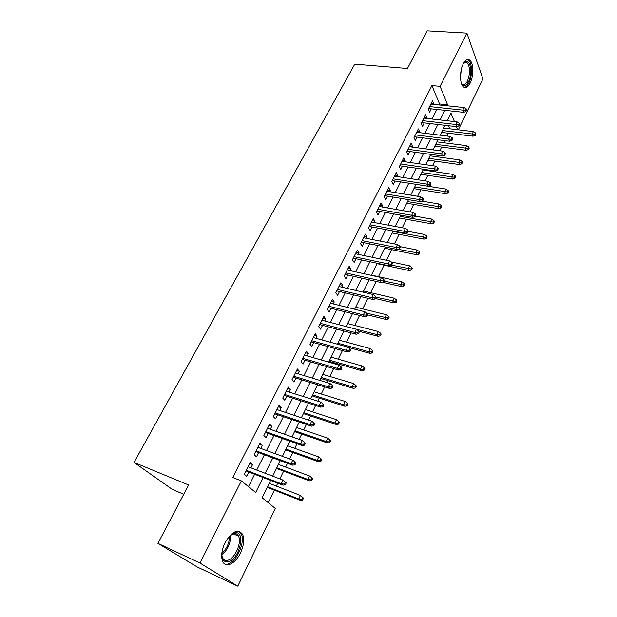<?xml version="1.0" encoding="UTF-8"?>
<svg xmlns="http://www.w3.org/2000/svg" width="617" height="617" viewBox="0 0 617 617"><rect width="100%" height="100%" fill="white"/><g stroke="black" fill="none" stroke-linecap="round" stroke-linejoin="round"><path stroke-width="0.93" d="M225.058 542.675C232.085 531.152 237.946 528.399 242.643 534.422C244.571 539.366 243.838 545.575 240.429 553.056C235.439 563.761 225.552 568.604 222.644 561.339C220.817 556.333 221.619 550.109 225.058 542.675M463.19 64.006C465.349 59.965 467.539 58.692 469.768 60.188C473.632 62.872 473.841 76.053 470.208 83.064C468.025 87.228 465.789 88.516 463.49 86.928C459.719 84.228 459.495 70.994 463.19 64.006M183.735 494.248L172.405 489.466L134.043 462.426L354.775 64.153L407.444 68.502L427.226 30.85L466.892 33.117L482.957 78.86L458.338 129.801M268.248 502.701L274.364 490.153M276.347 486.096L277.766 483.18M279.856 478.892L283.627 471.149M285.617 467.069L287.476 463.267M289.574 458.948L292.743 452.462M294.741 448.358L297.016 443.685M299.129 439.35L301.705 434.067M303.718 429.949L306.402 424.442M308.523 420.084L310.528 415.966M312.549 411.832L315.626 405.516M317.763 401.135L319.22 398.158M321.241 393.993L324.704 386.905M326.848 382.509L327.766 380.62M329.802 376.447L333.627 368.596M335.779 364.184L336.18 363.359M338.224 359.163L342.404 350.587M346.523 342.15L351.042 332.872M354.69 325.398L359.541 315.434M362.727 308.901L367.909 298.281M370.647 292.659L376.139 281.391M378.452 276.655L384.059 265.148M386.443 260.266L391.625 249.63M394.425 243.892L399.083 234.329M402.284 227.773L406.433 219.259M410.027 211.901L413.683 204.397M417.647 196.26L420.817 189.751M425.152 180.866L427.859 175.313M429.964 171.002L430.327 170.253M432.548 165.695L434.8 161.083M436.905 156.757L437.607 155.314M439.828 150.756L441.641 147.047M443.754 142.72L444.78 140.599M447.009 136.033L448.389 133.203M270.585 480.412L262.094 497.703L275.329 508.447L237.769 586.15L199.977 563.059L241.363 480.882L255.669 492.497L263.089 477.519M199.977 563.059L157.929 543.361L197.278 567.015L237.769 586.15M250.934 467.84L252.592 464.539L250.255 462.534L244.332 474.296L246.7 476.262L248.836 472.02M260.698 448.405L262.271 445.273L260.004 443.199L254.173 454.76L256.479 456.796L258.585 452.608M270.3 429.285L271.788 426.324L269.583 424.18L263.852 435.556L266.097 437.654L268.179 433.52M279.748 410.49L281.159 407.683L279.007 405.477L273.37 416.66L275.552 418.827L277.611 414.74M289.034 391.996L290.368 389.342L288.278 387.083L282.733 398.081L284.861 400.31L286.89 396.276M298.173 373.809L299.43 371.303L297.394 368.981L291.941 379.802L294.008 382.093L296.013 378.105M307.166 355.916L308.346 353.556L306.364 351.173L300.996 361.824L303.016 364.169L304.999 360.228M316.012 338.301L317.123 336.088L315.194 333.65L309.911 344.132L311.878 346.53L313.829 342.636M324.712 320.971L325.761 318.889L323.879 316.405L318.688 326.717L320.593 329.177L322.529 325.321M333.28 303.919L334.267 301.968L332.432 299.43L327.318 309.587L329.177 312.086L331.09 308.284M341.718 287.129L342.636 285.309L340.854 282.725L335.818 292.713L337.63 295.273L339.52 291.509M350.024 270.601L350.872 268.904L349.145 266.274L344.186 276.108L345.944 278.714L347.818 274.989M358.199 254.327L358.994 252.746L357.305 250.07L352.423 259.765L354.135 262.41L355.986 258.731M366.251 238.301L366.984 236.843L365.341 234.121L360.536 243.661L362.202 246.353L364.03 242.712M374.18 222.513L374.851 221.171L373.254 218.41L368.519 227.804L370.146 230.542L371.951 226.94M381.992 206.973L382.609 205.739L381.051 202.931L376.385 212.194L377.966 214.971L379.756 211.407M389.682 191.656L390.245 190.53L388.733 187.691L384.136 196.808L385.679 199.623L387.445 196.106M397.263 176.57L397.772 175.552L396.299 172.667L391.772 181.653L393.268 184.514L395.019 181.028M404.729 161.708L405.192 160.782L403.757 157.875L399.292 166.729L400.757 169.621L402.485 166.166M412.087 147.054L412.495 146.237L411.099 143.291L406.711 152.013L408.13 154.944L409.842 151.527M419.336 132.624L419.699 131.899L418.341 128.914L414.015 137.514L415.395 140.475L417.092 137.097M426.486 118.395L426.802 117.762L425.483 114.754L421.21 123.23L422.552 126.223L424.234 122.876M449.878 128.799L448.598 125.721M439.073 104.944L439.559 103.972L431.908 85.57L232.771 477.496L241.363 480.882M248.458 486.643L254.644 474.257M256.741 470.061L264.385 454.744M266.498 450.518L273.971 435.556M276.092 431.306L283.388 416.691M285.524 412.418L292.659 398.127M294.803 393.831L301.775 379.871M303.934 375.552L310.752 361.909M312.912 357.575L319.575 344.232M321.75 339.882L328.259 326.84M330.442 322.475L336.813 309.719M339.003 305.338L345.227 292.867M347.425 288.471L353.51 276.277M355.716 271.866L361.67 259.942M363.876 255.523L369.699 243.862M371.912 239.427L377.612 228.02M379.833 223.57L385.401 212.418M387.63 207.96L393.075 197.047M395.304 192.581L400.641 181.907M402.87 177.434L408.092 166.991M410.328 162.51L415.426 152.291M417.67 147.802L422.66 137.807M424.905 133.311L429.794 123.523M432.039 119.027L436.821 109.456M433.535 104.373L433.805 103.833L432.517 100.787L428.306 109.14L429.617 112.171L431.275 108.862M157.929 543.361L188.609 484.977L134.043 462.426M431.908 85.57L440.091 86.326L466.892 33.117M447.109 105.785L447.595 104.805L440.091 86.326M265.187 473.285L272.822 457.86M274.927 453.603L282.385 438.525M284.506 434.245L291.795 419.521M293.931 415.218L301.05 400.826M303.194 396.5L310.158 382.44M312.302 378.098L319.112 364.354M321.272 359.989L327.92 346.553M330.087 342.173L336.589 329.046M338.764 324.65L345.119 311.809M347.302 307.397L353.518 294.849M355.708 290.422L361.786 278.151M363.984 273.709L369.922 261.708M372.128 257.258L377.936 245.52M380.149 241.062L385.826 229.586M388.039 225.105L393.6 213.883M395.821 209.402L401.251 198.419M403.479 193.931L408.793 183.187M411.022 178.691L416.22 168.186M418.457 163.675L423.54 153.402M425.776 148.882L430.759 138.825M432.995 134.305L437.862 124.472M440.106 119.945L444.872 110.32M454.405 121.564L450.988 113.15L447.248 120.755M445.019 125.305L440.16 135.192M437.931 139.735L432.964 149.838M430.735 154.381L425.661 164.708M423.432 169.243L418.249 179.802M416.028 184.329L410.721 195.126M408.5 199.638L403.078 210.675M400.865 215.186L395.32 226.47M393.114 230.966L387.445 242.512M385.239 247.001L379.447 258.801M377.242 263.274L371.318 275.344M369.12 279.81L363.058 292.149M360.876 296.6L354.675 309.225M352.492 313.667L346.152 326.578M343.978 330.997L337.491 344.209M335.324 348.62L328.684 362.133M326.532 366.521L319.737 380.35M317.585 384.723L310.636 398.867M308.5 403.225L301.389 417.701M299.26 422.036L291.98 436.851M289.867 441.163L282.416 456.333M280.311 460.621L272.683 476.147M457.721 129.732L456.464 126.639M439.559 103.972L447.595 104.805M431.121 103.556L433.805 103.833M424.118 117.461L426.802 117.762M417.007 131.568L419.699 131.899M409.796 145.882L412.495 146.237M402.485 160.397L405.192 160.782M395.057 175.135L397.772 175.552M387.53 190.082L390.245 190.53M379.879 205.26L382.609 205.739M372.12 220.662L374.851 221.171M364.246 236.296L366.984 236.843M356.248 252.176L358.994 252.746M348.127 268.295L350.872 268.904M339.874 284.661L342.636 285.309M331.499 301.289L334.267 301.968M322.992 318.171L325.761 318.889M314.346 335.324L317.123 336.088M305.569 352.754L308.346 353.556M296.646 370.462L299.43 371.303M287.576 388.463L290.368 389.342M278.36 406.757L281.159 407.683M268.997 425.352L271.788 426.324M259.472 444.255L262.271 445.273M249.785 463.475L252.592 464.539M428.591 108.569L463.691 112.333L462.827 110.111L429.586 106.594M465.496 110.273L465.966 111.507L466.66 110.081L466.182 108.847L465.496 110.273L462.827 110.111L464.077 107.551L430.851 104.088M463.691 112.333L465.966 111.507M466.182 108.847L464.077 107.551M475.221 135.431L475.884 134.036L475.437 132.871L474.774 134.267L475.221 135.431L473 136.195L472.182 134.105L473.378 131.591L443.662 128.066M474.774 134.267L442.451 130.534M473 136.195L441.541 132.377M473.378 131.591L475.437 132.871M463.575 63.258L464.308 62.44C469.815 56.633 473.193 72.852 468.48 81.699C465.904 86.311 463.529 86.835 461.369 83.272M461.454 83.442L462.079 84.113C463.922 85.377 465.719 84.352 467.462 81.028C470.355 73.192 470.231 67.091 467.108 62.718L463.706 63.104M464.285 87.421C465.966 87.205 467.516 85.694 468.92 82.894C472.529 75.937 472.321 62.841 468.473 60.181L467.377 59.625M229.069 536.489L234.753 532.887C245.859 530.018 240.067 558.277 228.892 561.578C224.102 562.75 221.758 559.843 221.865 552.855M221.881 555.593L222.498 557.675C223.701 560.159 225.614 560.976 228.236 560.143C235.224 558.107 241.926 542.366 238.532 536.158C237.491 534.052 235.864 533.196 233.658 533.589L231.074 534.684M228.506 563.691C237.183 561.108 245.443 541.595 241.232 533.921L238.779 531.183M421.542 122.567L456.742 126.67L455.847 124.48L422.522 120.631M458.531 124.642L459.025 125.86L459.719 124.418L459.233 123.192L458.531 124.642L455.847 124.48L457.112 121.873L423.802 118.086M456.742 126.67L459.025 125.86M459.233 123.192L457.112 121.873M414.393 136.758L449.685 141.224L448.767 139.049L415.349 134.868M451.467 139.226L451.968 140.429L452.677 138.964L452.176 137.753L451.467 139.226L448.767 139.049L450.048 136.411L416.645 132.293M449.685 141.224L451.968 140.429M452.176 137.753L450.048 136.411M407.135 151.157L442.528 155.985L441.579 153.841L408.068 149.314M444.294 154.026L444.818 155.222L445.536 153.733L445.019 152.538L444.294 154.026L441.579 153.841L442.883 151.165L409.387 146.699M442.528 155.985L444.818 155.222M445.019 152.538L442.883 151.165M399.777 165.772L435.255 170.978L434.283 168.857L400.68 163.968M437.013 169.05L437.553 170.223L438.286 168.719L437.746 167.539L437.013 169.05L434.283 168.857L435.61 166.135L402.022 161.315M435.255 170.978L437.553 170.223M437.746 167.539L435.61 166.135M468.55 149.53L469.221 148.111L468.758 146.962L468.087 148.381L468.55 149.53L466.321 150.278L465.48 148.211L466.691 145.658L436.89 141.841M468.087 148.381L435.664 144.339M466.321 150.278L434.777 146.144M466.691 145.658L468.758 146.962M461.778 163.829L462.457 162.387L461.986 161.253L461.3 162.687L461.778 163.829L459.542 164.554L458.686 162.51L459.912 159.926L430.026 155.816M461.3 162.687L428.784 158.353M459.542 164.554L427.92 160.112M459.912 159.926L461.986 161.253M454.906 178.336L455.601 176.871L455.115 175.752L454.421 177.21L454.906 178.336L452.67 179.038L451.783 177.025L453.032 174.395L423.069 169.983M454.421 177.21L421.804 172.559M452.67 179.038L420.964 174.279M453.032 174.395L455.115 175.752M447.942 193.052L448.644 191.571L448.143 190.46L447.441 191.941L447.942 193.052L445.698 193.738L444.788 191.748L446.052 189.08L416.012 184.36M447.441 191.941L414.724 186.966M445.698 193.738L413.907 188.64M446.052 189.08L448.143 190.46M392.304 180.596L427.882 186.187L426.879 184.097L393.191 178.845M429.625 184.298L430.18 185.462L430.921 183.928L430.373 182.763L429.625 184.298L426.879 184.097L428.221 181.336L394.548 176.154M427.882 186.187L430.18 185.462M430.373 182.763L428.221 181.336M440.87 207.983L441.587 206.479L441.07 205.384L440.353 206.888L440.87 207.983L438.625 208.654L437.684 206.687L438.972 203.98L422.005 201.142M440.353 206.888L407.552 201.582M438.625 208.654L406.75 203.217M438.972 203.98L441.07 205.384M384.723 195.643L420.393 201.636L419.359 199.576L385.586 193.939M422.121 199.785L422.691 200.926L423.447 199.368L422.876 198.219L422.121 199.785L419.359 199.576L420.725 196.769L386.959 191.208M420.393 201.636L422.691 200.926M422.876 198.219L420.725 196.769M433.697 223.138L434.422 221.611L433.89 220.531L433.165 222.058L433.697 223.138L431.453 223.786L430.481 221.842L431.784 219.097L415.318 216.166M433.165 222.058L400.263 216.413M431.453 223.786L399.484 217.994M431.784 219.097L433.89 220.531M377.033 210.921L412.788 217.315L411.724 215.287L377.866 209.263M414.508 215.503L415.094 216.636L415.858 215.055L415.272 213.922L414.508 215.503L411.724 215.287L413.112 212.441L379.262 206.487M412.788 217.315L415.094 216.636M415.272 213.922L413.112 212.441M426.416 238.517L427.149 236.967L426.602 235.902L425.869 237.452L426.416 238.517L424.164 239.141L423.169 237.229L424.496 234.445L407.984 231.329M425.869 237.452L392.875 231.452M424.164 239.141L392.119 232.995M424.496 234.445L426.602 235.902M369.221 226.424L405.061 233.241L403.973 231.244L370.023 224.819M406.773 231.468L407.374 232.586L408.153 230.974L407.552 229.863L406.773 231.468L403.973 231.244L405.377 228.352L371.442 222.004M405.061 233.241L407.374 232.586M407.552 229.863L405.377 228.352M419.028 254.127L419.776 252.554L419.205 251.505L418.465 253.078L419.028 254.127L416.768 254.728L415.75 252.847L417.092 250.016L400.024 246.615M418.465 253.078L397.865 249.237M416.768 254.728L384.646 248.211M417.092 250.016L419.205 251.505M361.292 242.165L397.225 249.415L396.099 247.448L362.071 240.615M398.914 247.687L399.538 248.782L400.325 247.147L399.708 246.052L398.914 247.687L396.099 247.448L397.525 244.509L363.506 237.753M397.225 249.415L399.538 248.782M399.708 246.052L397.525 244.509M411.524 269.968L412.279 268.372L411.701 267.346L410.945 268.943L411.524 269.968L409.264 270.547L408.215 268.703L409.58 265.827L390.893 261.886M410.945 268.943L391.61 265.163M409.264 270.547L377.056 263.652M409.58 265.827L411.701 267.346M353.24 258.145L389.258 265.842L388.101 263.906L353.988 256.649M390.939 264.153L391.571 265.233L392.373 263.575L391.741 262.495L390.939 264.153L388.101 263.906L389.551 260.922L355.454 253.749M389.258 265.842L391.571 265.233M391.741 262.495L389.551 260.922M403.911 286.057L404.675 284.437L404.081 283.427L403.31 285.046L403.911 286.057L401.644 286.612L400.564 284.792L401.952 281.876L371.442 275.089M403.31 285.046L383.913 281.059M401.644 286.612L382.301 282.247M401.952 281.876L404.081 283.427M345.065 274.372L381.167 282.532L379.979 280.627L345.782 272.938M382.825 280.889L383.489 281.946L384.298 280.257L383.643 279.2L382.825 280.889L379.979 280.627L381.445 277.596L347.271 269.984M381.167 282.532L383.489 281.946M383.643 279.2L381.445 277.596M396.176 302.384L396.955 300.741L396.345 299.746L395.566 301.397L396.176 302.384L393.908 302.916L392.798 301.135L394.201 298.173L363.621 291.008M395.566 301.397L376.077 297.178M393.908 302.916L375.46 298.535M394.201 298.173L396.345 299.746M336.759 290.846L372.946 299.484L371.719 297.618L337.453 289.473M374.596 297.888L375.267 298.921L376.1 297.209L375.421 296.175L374.596 297.888L371.719 297.618L373.216 294.54L338.957 286.481M372.946 299.484L375.267 298.921M375.421 296.175L373.216 294.54M388.324 318.974L389.119 317.3L388.486 316.328L387.692 318.002L388.324 318.974L386.057 319.475L384.908 317.732L386.335 314.724L355.685 307.166M387.692 318.002L366.814 313.228M386.057 319.475L367.555 314.855M386.335 314.724L388.486 316.328M328.329 307.59L364.593 316.706L363.336 314.878L328.984 306.279M366.22 315.156L366.922 316.174L367.763 314.439L367.069 313.421L366.22 315.156L363.336 314.878L364.855 311.747L330.519 303.232M364.593 316.706L366.922 316.174M367.069 313.421L364.855 311.747M380.35 335.818L381.159 334.121L380.504 333.165L379.702 334.861L380.35 335.818L378.074 336.296L376.902 334.584L378.352 331.53L347.626 323.57M379.702 334.861L376.902 334.584L346.16 326.555M378.074 336.296L358.778 331.236M378.352 331.53L380.504 333.165M319.76 324.588L356.102 334.213L354.806 332.424L320.385 323.347M357.721 332.71L358.431 333.712L359.287 331.946L358.577 330.943L357.721 332.71L354.806 332.424L356.356 329.247L321.943 320.254M356.102 334.213L358.431 333.712M358.577 330.943L356.356 329.247M372.252 352.924L373.069 351.204L372.398 350.271L371.581 351.991L372.252 352.924L369.976 353.371L368.765 351.698L370.239 348.597L339.443 340.229M371.581 351.991L368.765 351.698L337.962 343.253M369.976 353.371L348.173 347.379M370.239 348.597L372.398 350.271M311.053 341.864L347.479 351.998L346.145 350.255L311.654 340.684M349.075 350.556L349.808 351.528L350.68 349.731L349.947 348.759L349.075 350.556L346.145 350.255L347.718 347.024L313.235 337.538M347.479 351.998L349.808 351.528M349.947 348.759L347.718 347.024M364.022 370.3L364.855 368.55L364.169 367.639L363.336 369.39L364.022 370.3L361.747 370.724L360.498 369.089L361.994 365.943L331.136 357.143M363.336 369.39L360.498 369.089L329.625 360.22M361.747 370.724L329.092 361.307M361.994 365.943L364.169 367.639M302.214 359.41L338.71 370.084L337.337 368.38L302.777 358.3M340.283 368.696L341.047 369.645L341.926 367.817L341.17 366.868L340.283 368.696L337.337 368.38L338.934 365.094L304.382 355.107M338.71 370.084L341.047 369.645M341.17 366.868L338.934 365.094M355.67 387.954L356.51 386.18L355.801 385.293L354.96 387.075L355.67 387.954L353.379 388.348L352.099 386.759L353.626 383.558L322.699 374.326M354.96 387.075L352.099 386.759L321.164 377.442M353.379 388.348L320.655 378.476M353.626 383.558L355.801 385.293M293.229 377.249L329.794 388.463L328.383 386.805L293.754 376.208M331.352 387.129L332.131 388.054L333.026 386.203L332.255 385.278L331.352 387.129L328.383 386.805L330.01 383.465L295.389 372.961M329.794 388.463L332.131 388.054M332.255 385.278L330.01 383.465M347.17 405.901L348.027 404.089L347.302 403.225L346.445 405.037L347.17 405.901L344.888 406.256L343.569 404.706L345.119 401.459L314.122 391.772M346.445 405.037L343.569 404.706L312.572 394.942M344.888 406.256L312.094 395.906M345.119 401.459L347.302 403.225M284.098 395.374L320.732 407.158L319.282 405.539L284.584 394.41M322.267 405.886L323.069 406.78L323.979 404.899L323.185 403.996L322.267 405.886L319.282 405.539L320.933 402.145L286.242 391.109M320.732 407.158L323.069 406.78M323.185 403.996L320.933 402.145M338.54 424.126L339.412 422.29L338.664 421.45L337.792 423.285L338.54 424.126L336.257 424.457L334.9 422.946L336.473 419.645L305.415 409.495M337.792 423.285L334.9 422.946L303.834 412.719M336.257 424.457L303.394 413.614M336.473 419.645L338.664 421.45M274.812 413.799L311.516 426.162L310.019 424.596L275.259 412.912M313.027 424.951L313.852 425.823L314.786 423.902L313.96 423.031L313.027 424.951L310.019 424.596L311.701 421.141L276.948 409.557M311.516 426.162L313.852 425.823M313.96 423.031L311.701 421.141M329.771 442.659L330.658 440.793L329.887 439.975L329 441.841L329.771 442.659L327.48 442.952L326.092 441.487L327.689 438.132L296.569 427.512M329 441.841L326.092 441.487L294.965 430.782M327.48 442.952L294.564 431.607M327.689 438.132L329.887 439.975M265.379 432.532L302.137 445.497L300.602 443.978L265.788 431.715M303.633 444.34L304.482 445.189L305.43 443.237L304.582 442.389L303.633 444.34L300.602 443.978L302.315 440.461L267.5 428.306M302.137 445.497L304.482 445.189M304.582 442.389L302.315 440.461M320.855 461.493L321.75 459.596L320.963 458.801L320.061 460.698L320.855 461.493L318.565 461.755L317.13 460.336L318.758 456.919L287.584 445.806M320.061 460.698L317.13 460.336L285.949 449.13M318.565 461.755L285.578 449.886M318.758 456.919L320.963 458.801M255.785 451.575L292.605 465.156L291.023 463.691L256.148 450.842M294.078 464.069L294.949 464.886L295.913 462.904L295.042 462.079L294.078 464.069L291.023 463.691L292.759 460.112L257.898 447.379M292.605 465.156L294.949 464.886M295.042 462.079L292.759 460.112M311.793 480.635L312.703 478.707L311.893 477.944L310.976 479.872L311.793 480.635L309.495 480.867L308.022 479.494L309.672 476.023L278.452 464.408M310.976 479.872L308.022 479.494L276.786 467.786M309.495 480.867L276.455 468.457M309.672 476.023L311.893 477.944M246.029 470.941L282.902 485.163L281.283 483.743L246.353 470.293M284.352 484.144L285.247 484.931L286.226 482.91L285.332 482.116L284.352 484.144L281.283 483.743L283.049 480.111L248.127 466.768M282.902 485.163L285.247 484.931M285.332 482.116L283.049 480.111M302.577 500.102L303.502 498.143L302.669 497.402L301.736 499.369L302.577 500.102L300.278 500.294L298.767 498.976L300.44 495.443L269.166 483.304M301.736 499.369L298.767 498.976L267.477 486.744M300.278 500.294L267.184 487.337M300.44 495.443L302.669 497.402M461.339 69.297L460.49 77.017M230.55 535.101C230.766 543.053 227.866 549.654 221.835 554.922M221.827 553.526C226.832 548.737 229.401 542.898 229.539 536.019M463.814 62.965L464.308 62.44M464.508 62.518L467.108 62.718M233.658 533.589L234.753 532.887M233.025 533.759L238.532 536.158"/></g></svg>
